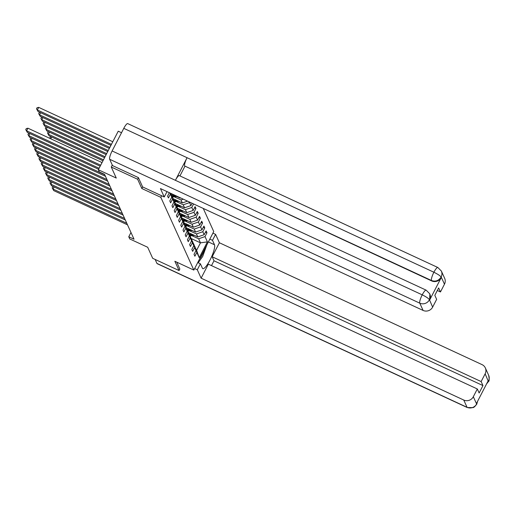 <?xml version="1.0" encoding="UTF-8"?>
<svg xmlns="http://www.w3.org/2000/svg" width="515" height="515" viewBox="0 0 515 515"><rect width="100%" height="100%" fill="white"/><g stroke="black" fill="none" stroke-linecap="round" stroke-linejoin="round"><path stroke-width="0.77" d="M121.521 132.722L118.238 131.203L98.339 169.744L99.331 171.926L104.603 174.373L134.035 239.218L128.763 236.771L129.754 238.947L147.683 247.264L152.697 258.311L179.066 270.549L179.877 268.985M138.432 177.694L137.627 179.252L141.837 188.529L160.822 197.335L193.846 270.085L213.738 231.538L203.251 208.427M137.627 179.252L111.259 167.021L112.283 165.025M160.822 197.335L161.639 195.751M169.345 192.7L167.587 196.099L168.437 197.966L170.401 194.168L171.753 197.155L169.789 200.953L170.639 202.82L172.602 199.022L173.961 202.009L171.997 205.807L172.84 207.674L174.804 203.876L176.162 206.863L174.199 210.661L175.049 212.528L177.012 208.73L178.364 211.717L176.4 215.515L177.25 217.382L179.214 213.583L180.565 216.57L178.608 220.369L179.452 222.235L181.415 218.437L182.774 221.424L180.81 225.222L181.653 227.089L183.617 223.291L184.975 226.278L183.012 230.076L183.861 231.943L185.825 228.145L187.177 231.132L185.213 234.93L186.063 236.797L188.026 232.999L189.378 235.986L187.421 239.784L188.265 241.651L190.228 237.853L191.586 240.84L189.623 244.638L190.466 246.505L192.43 242.707L193.788 245.694L191.825 249.492L192.674 251.359L194.638 247.561L195.99 250.548L194.026 254.346L194.876 256.213L196.839 252.414L199.241 257.7L207.41 241.87L200.477 242.835L198.642 238.786L191.889 235.658M192.14 203.277L190.943 205.588L189.591 202.601L189.803 202.189M207.41 241.87L205.015 236.578L206.972 232.774L206.129 230.907L204.165 234.711L202.807 231.724L204.77 227.92L203.921 226.053L201.964 229.857L200.605 226.87L202.569 223.066L201.719 221.199L199.756 225.004L198.404 222.017L200.367 218.212L199.517 216.345L197.554 220.15L196.196 217.163L198.159 213.358L197.316 211.491L195.352 215.296L193.994 212.309L195.958 208.504L195.108 206.637L193.151 210.442L191.792 207.455L193.601 203.953M170.008 193.003L170.401 194.168M170.42 193.196L171.753 197.155M170.735 193.344L173.961 202.009M170.677 193.318L172.602 199.022M176.162 206.863L174.096 200.734L172.48 197.631M172.737 197.747L174.804 203.876M178.364 211.717L176.297 205.588L174.682 202.485M170.948 193.814L180.166 198.088L179.954 197.618M174.939 202.601L177.012 208.73M180.623 197.934L180.166 198.088M180.565 216.57L178.499 210.442L176.89 207.339M174.263 196.82L181.016 199.955L182.368 202.942L173.156 198.668M177.141 207.455L179.214 213.583M183.289 199.17L181.016 199.955M187.55 201.146L182.368 202.942M182.774 221.424L180.701 215.296L179.091 212.193M176.465 201.674L183.218 204.809L184.576 207.796L175.357 203.522M179.349 212.309L181.415 218.437M189.591 202.601L183.218 204.809M190.943 205.588L184.576 207.796M184.975 226.278L182.909 220.15L181.293 217.047M178.673 206.528L185.419 209.663L186.778 212.65L177.559 208.375M181.55 217.163L183.617 223.291M191.792 207.455L185.419 209.663M193.151 210.442L186.778 212.65M187.177 231.132L185.11 225.004L183.495 221.901M180.874 211.382L187.627 214.517L188.979 217.504L179.761 213.229M183.752 222.017L185.825 228.145M193.994 212.309L187.627 214.517M195.352 215.296L188.979 217.504M189.378 235.986L187.312 229.857L185.703 226.755M183.076 216.236L189.829 219.371L191.187 222.358L181.969 218.083M185.96 226.87L188.026 232.999M196.196 217.163L189.829 219.371M197.554 220.15L191.187 222.358M191.586 240.84L189.514 234.711L187.904 231.608M185.278 221.09L192.031 224.225L193.389 227.212L184.17 222.937M188.162 231.724L190.228 237.853M198.404 222.017L192.031 224.225M199.756 225.004L193.389 227.212M193.788 245.694L191.722 239.565L190.106 236.462M187.486 225.95L194.232 229.078L195.591 232.065L186.372 227.791M190.363 236.578L192.43 242.707M200.605 226.87L194.232 229.078M201.964 229.857L195.591 232.065M195.99 250.548L193.923 244.419L192.307 241.316M189.687 230.804L196.44 233.932L197.792 236.919L188.574 232.645M192.565 241.432L194.638 247.561M202.807 231.724L196.44 233.932M204.165 234.711L197.792 236.919M199.241 257.7L196.608 250.335L194.516 246.17M191.258 238.554L200.477 242.835L196.608 250.335M194.773 246.286L196.839 252.414M205.015 236.578L198.642 238.786M98.339 169.744L116.274 178.068L111.259 167.021M193.846 270.085L174.855 261.272L179.066 270.549M130.977 232.477L128.763 236.771M206.972 232.774L205.511 232.098M204.77 227.92L203.309 227.244M202.569 223.066L201.107 222.39M200.367 218.212L198.906 217.536M198.159 213.358L196.698 212.682M195.958 208.504L194.496 207.828M141.837 188.529L142.655 186.945M127.508 224.836L53.76 190.614L53.051 189.057L54.133 186.958M126.806 223.278L53.051 189.057L52.189 187.878L52.73 186.836L53.489 186.662M53.76 190.614L52.189 187.878M189.095 232.883L188.709 232.935M191.593 234.042L189.353 234.351M194.322 235.31A3.161 3.026 155.6 0 1 194.097 235.349L189.926 235.928M192.636 234.525L189.597 234.943M189.726 235.323L193.292 234.834M199.459 259.2A7.751 1.712 114.9 0 0 204.223 249.975M206.869 244.85L202.698 256.47L198.178 262.759M194.644 268.54L197.303 269.776L200.393 263.789L202.401 268.206A13.416 2.968 114.9 0 0 202.801 268.65A13.416 2.968 114.9 0 0 210.596 258.871A13.416 2.968 114.9 0 0 214.498 244.767L212.495 240.344L215.585 234.357L219.396 242.758L482.04 364.62A7.152 6.856 -24.4 0 1 485.143 373.806L481.139 381.57L212.167 256.766L219.396 242.758M197.303 269.776L201.114 278.177L208.35 264.163L477.321 388.967L473.317 396.73L476.613 403.992L476.555 403.316L488.117 380.913L488.381 381.274M477.321 388.967L479.143 392.984L482.961 385.587L213.989 260.783L211.491 265.624M213.989 260.783L212.167 256.766M209.83 239.115L212.495 240.344M212.92 233.121L215.585 234.357M197.734 262.553L200.393 263.789M201.114 278.177L463.757 400.046A7.152 6.856 -24.4 0 0 473.317 396.73M477.553 401.385L476.742 404.23L474.463 406.882L473.143 407.629L467.279 407.552L157.172 263.667A7.332 1.622 -65.1 0 1 156.946 263.423L155.144 259.451M482.961 385.587L481.139 381.57M179.844 269.042L176.78 262.167M477.444 401.591L476.748 403.734M488.426 381.589L485.143 373.806M164.253 196.968L160.442 188.567L423.085 310.429L419.783 303.168L109.676 159.277L112.547 165.611L138.393 177.598L142.629 186.932L164.253 196.968L167.014 191.619M444.471 284.196L441.168 276.928A7.152 6.856 155.6 0 0 441.355 271.038L444.651 278.306A7.152 6.856 155.6 0 1 444.471 284.196L440.46 291.96L437.319 290.499M109.676 159.277A7.332 1.622 -65.1 0 1 112.116 150.953L175.403 180.321A7.332 1.622 -65.1 0 1 179.329 175.634L426.15 290.157A7.332 1.622 -65.1 0 0 422.223 294.844C426.098 296.762 428.493 298.365 429.401 299.646L432.639 307.114A7.152 6.856 155.6 0 1 423.085 310.429M429.665 300.013L429.851 294.117A7.152 6.856 155.6 0 1 429.665 300.013L441.226 277.611A7.152 6.856 155.6 0 1 431.673 280.926L184.66 165.984A7.332 1.622 -65.1 0 1 187.067 157.712L123.78 128.351L112.116 150.953M123.78 128.351A7.332 1.622 -65.1 0 1 127.739 123.613L437.847 267.497A7.332 1.622 -65.1 0 0 433.894 272.235C437.776 274.154 440.177 275.737 441.091 276.993L441.226 277.611M431.673 280.926L431.48 280.508A7.332 1.622 -65.1 0 1 433.894 272.235L187.067 157.712L175.403 180.321L422.223 294.844A7.332 1.622 -65.1 0 0 419.783 303.168A7.152 6.856 -24.4 0 0 429.343 299.852M440.46 291.96L438.638 287.943L434.821 295.34L436.643 299.357L432.639 307.114M184.846 166.403L179.941 175.918M184.66 165.984L431.48 280.508C435.375 281.917 438.561 280.817 441.033 277.192M125.306 219.982L51.558 185.761L50.85 184.203L51.931 182.104M124.598 218.424L50.85 184.203L49.987 183.025L50.522 181.982L51.288 181.808M51.558 185.761L49.987 183.025M123.104 215.128L49.35 180.907L48.648 179.349L49.73 177.25M122.396 213.571L48.648 179.349L47.786 178.164L48.32 177.128L49.086 176.954M49.35 180.907L47.786 178.164M186.887 228.029L186.507 228.081M189.391 229.188L187.151 229.497M192.121 230.456A3.161 3.026 155.6 0 1 191.895 230.495L187.724 231.074M190.434 229.671L187.389 230.089M187.518 230.469L191.091 229.98M184.685 223.175L184.306 223.227M187.183 224.334L184.943 224.643M189.919 225.602A3.161 3.026 155.6 0 1 189.694 225.641L185.516 226.22M188.226 224.817L185.188 225.235M185.316 225.615L188.889 225.126M120.903 210.275L47.148 176.053L46.44 174.495L47.528 172.396M120.195 208.717L46.44 174.495L45.578 173.31L46.118 172.274L46.884 172.1M47.148 176.053L45.578 173.31M118.695 205.421L44.947 171.199L44.239 169.641L45.32 167.542M117.993 203.863L44.239 169.641L43.376 168.457L43.917 167.42L44.676 167.246M44.947 171.199L43.376 168.457M116.493 200.567L42.739 166.345L42.037 164.787L43.118 162.689M115.785 199.009L42.037 164.787L41.174 163.603L41.709 162.566L42.475 162.392M42.739 166.345L41.174 163.603M182.484 218.321L182.098 218.373M184.982 219.48L182.741 219.789M187.718 220.748A3.161 3.026 155.6 0 1 187.486 220.787L183.314 221.366M186.024 219.963L182.986 220.381M183.115 220.761L186.688 220.272M180.282 213.468L179.896 213.519M182.78 214.626L180.54 214.935M185.509 215.894A3.161 3.026 155.6 0 1 185.284 215.933L181.113 216.512M183.823 215.109L180.784 215.528M180.907 215.907L184.479 215.418M178.074 208.614L177.694 208.665M180.578 209.772L178.338 210.081M183.308 211.041A3.161 3.026 155.6 0 1 183.083 211.079L178.911 211.659M181.621 210.255L178.576 210.674M178.705 211.053L182.278 210.564M114.291 195.713L40.537 161.491L39.829 159.933L40.917 157.835M113.583 194.155L39.829 159.933L38.973 158.749L39.507 157.712L40.273 157.538M40.537 161.491L38.973 158.749M175.873 203.76L175.486 203.811M51.667 136.996L50.747 138.786M178.37 204.919L176.13 205.228M181.106 206.187A3.161 3.026 155.6 0 1 180.881 206.225L176.703 206.805M179.413 205.401L176.375 205.82M176.503 206.2L180.076 205.71M49.949 138.413L50.264 136.874L51.024 136.7M50.155 138.509L49.723 137.917M112.09 190.859L38.335 156.637L37.627 155.079L38.715 152.981M111.382 189.301L37.627 155.079L36.765 153.895L37.305 152.858L38.071 152.685M38.335 156.637L36.765 153.895M173.671 198.906L173.285 198.957M49.466 132.143L48.384 134.248L103.47 159.805M176.169 200.065L173.928 200.374M178.905 201.333A3.161 3.026 155.6 0 1 178.673 201.371L174.501 201.944M102.961 160.796L49.086 135.799L47.522 133.063L48.056 132.02L48.822 131.846M177.212 200.547L174.173 200.966M174.302 201.346L177.875 200.856M47.522 133.063L49.086 135.799M109.882 186.005L36.134 151.783L35.426 150.226L36.507 148.127M109.18 184.447L35.426 150.226L34.563 149.041L35.104 148.005L35.863 147.831M36.134 151.783L34.563 149.041M171.463 194.052L171.083 194.103M47.264 127.289L46.183 129.394L105.066 156.715M173.967 195.211L171.727 195.52M176.697 196.479A3.161 3.026 155.6 0 1 176.471 196.518L172.3 197.091M104.558 157.706L46.884 130.945L45.32 128.209L45.854 127.166L46.62 126.993M175.01 195.694L171.971 196.112M172.094 196.492L175.667 196.003M45.32 128.209L46.884 130.945M107.68 181.151L33.926 146.93L33.224 145.372L34.305 143.273M106.972 179.593L33.224 145.372L32.361 144.187L32.896 143.151L33.662 142.977M33.926 146.93L32.361 144.187M45.062 122.435L43.975 124.54L106.663 153.625M106.148 154.616L44.683 126.091L43.112 123.355L43.653 122.313L44.419 122.139M43.112 123.355L44.683 126.091M105.478 176.297L31.724 142.076L31.016 140.518L32.104 138.419M104.77 174.74L31.016 140.518L30.16 139.333L30.694 138.297L31.46 138.123M31.724 142.076L30.16 139.333M42.854 117.581L41.773 119.686L108.259 150.535M107.744 151.526L42.481 121.237L40.91 118.502L41.451 117.459L42.211 117.285M40.91 118.502L42.481 121.237M98.59 169.268L29.522 137.222L28.814 135.664L29.902 133.565M99.099 168.276L28.814 135.664L27.952 134.479L28.492 133.437L29.258 133.269M29.522 137.222L27.952 134.479M40.653 112.727L39.571 114.832L109.856 147.438M109.341 148.429L40.273 116.384L38.709 113.648L39.243 112.605L40.009 112.431M38.709 113.648L40.273 116.384M100.18 166.178L27.321 132.368L26.613 130.81L27.958 128.209L26.291 128.583L25.75 129.626L26.613 130.81L100.695 165.186M102.041 162.579L27.958 128.209M27.321 132.368L25.75 129.626M112.791 141.747L38.709 107.371L37.363 109.978L111.446 144.348M110.937 145.339L38.071 111.53L36.507 108.794L37.041 107.751L38.709 107.371M36.507 108.794L38.071 111.53M156.946 263.423L467.06 407.307L463.757 400.046M208.382 241.928L214.498 244.767M467.279 407.552A7.332 1.622 -65.1 0 1 467.06 407.307A7.152 6.856 -24.4 0 0 476.613 403.992M485.33 367.916L488.626 375.184A7.152 6.856 155.6 0 1 488.445 381.074M486.952 383.173L488.31 381.332M488.626 375.184C489.398 379.124 489.334 381.261 488.432 381.583L486.578 383.9M441.355 271.038L437.847 267.497M429.658 293.698L426.15 290.157"/></g></svg>
